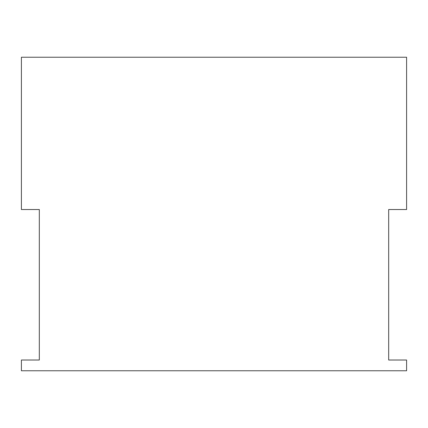 <?xml version="1.0" encoding="UTF-8"?>
<svg xmlns="http://www.w3.org/2000/svg" width="428" height="428" viewBox="0 0 428 428"><rect width="100%" height="100%" fill="white"/><g stroke="black" fill="none" stroke-linecap="round" stroke-linejoin="round"><path stroke-width="0.64" d="M406.6 370.766L21.4 370.766L21.4 360.018L39.317 360.018L39.317 209.522L21.4 209.522L21.4 57.234L406.6 57.234L406.6 209.522L388.683 209.522L388.683 360.018L406.6 360.018L406.6 370.766"/></g></svg>
